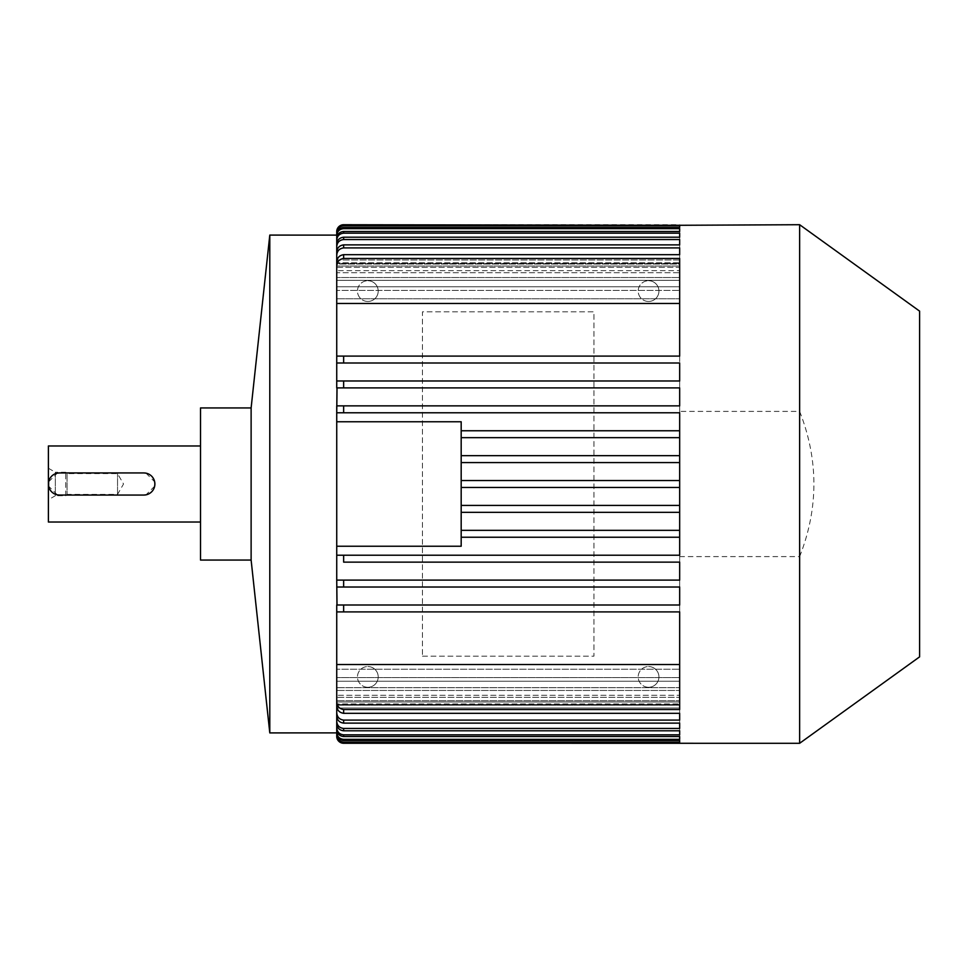 <?xml version="1.0" encoding="UTF-8"?>
<svg xmlns="http://www.w3.org/2000/svg" width="968" height="968" viewBox="0 0 968 968"><rect width="100%" height="100%" fill="white"/><g stroke="black" fill="none" stroke-linecap="round" stroke-linejoin="round"><path stroke-width="0.73" stroke-dasharray="4.84 3.63" d="M48.4 468.234L55.309 472.251L55.309 473.739L55.309 472.251L65.691 472.251L67.07 473.63L117.539 473.63L123.529 484L117.539 494.37L67.07 494.37L67.07 473.63L67.07 494.37L65.691 495.749L55.309 495.749L55.309 473.739L55.309 495.749L48.4 499.766L48.4 468.234L48.4 499.766M65.691 495.749L65.691 472.251L65.691 495.749M117.539 494.37L117.539 473.63L117.539 494.37M648.56 301.459A10.37 10.37 0 0 1 638.19 291.09A10.37 10.37 0 0 1 648.56 280.72A10.37 10.37 0 0 0 638.19 291.09A10.37 10.37 0 0 0 648.56 301.459A10.37 10.37 0 0 0 658.93 291.09A10.37 10.37 0 0 0 648.56 280.72A10.37 10.37 0 0 1 658.93 291.09A10.37 10.37 0 0 1 648.56 301.459M367.84 301.459A10.37 10.37 0 0 1 357.47 291.09A10.37 10.37 0 0 1 367.84 280.72A10.37 10.37 0 0 0 357.47 291.09A10.37 10.37 0 0 0 367.84 301.459A10.37 10.37 0 0 0 378.21 291.09A10.37 10.37 0 0 0 367.84 280.72A10.37 10.37 0 0 1 378.21 291.09A10.37 10.37 0 0 1 367.84 301.459M648.56 687.28A10.37 10.37 0 0 1 638.19 676.91A10.37 10.37 0 0 1 648.56 666.541A10.37 10.37 0 0 0 638.19 676.91A10.37 10.37 0 0 0 648.56 687.28A10.37 10.37 0 0 0 658.93 676.91A10.37 10.37 0 0 0 648.56 666.541A10.37 10.37 0 0 1 658.93 676.91A10.37 10.37 0 0 1 648.56 687.28M367.84 687.28A10.37 10.37 0 0 1 357.47 676.91A10.37 10.37 0 0 1 367.84 666.541A10.37 10.37 0 0 0 357.47 676.91A10.37 10.37 0 0 0 367.84 687.28A10.37 10.37 0 0 0 378.21 676.91A10.37 10.37 0 0 0 367.84 666.541A10.37 10.37 0 0 1 378.21 676.91A10.37 10.37 0 0 1 367.84 687.28M200.509 522.03L200.509 445.97L200.509 522.03M48.618 481.834L57.281 473.158M143.821 472.941L59.459 472.941M145.987 473.146L154.662 481.822M154.662 486.166L145.999 494.842M143.821 495.059L59.459 495.059M57.294 494.854L48.618 486.178M336.731 235.115L336.731 262.776L679.669 262.776L679.669 224.733L679.669 263.417L679.669 262.776L336.731 262.776L336.731 231.654A6.909 6.909 0 0 1 343.64 224.733L679.669 224.709M679.669 742.71L343.64 742.154C339.441 741.742 337.13 739.431 336.731 735.208L336.731 704.583L336.731 705.224L679.669 705.224L679.669 742.71L679.669 704.583L336.731 704.583L679.669 704.583L679.669 743.267L679.669 705.224L336.731 705.224L336.731 733.49C337.118 737.713 339.417 740.048 343.64 740.484L343.64 739.358L679.669 739.358L679.669 700.65L679.669 739.358M343.64 734.833C339.393 734.349 337.082 731.965 336.731 727.67L336.731 697.311L679.669 697.311L336.731 697.311L336.731 729.436C337.094 733.708 339.393 736.067 343.64 736.539L343.64 734.833L679.669 734.833L679.669 695.278L679.669 734.833M343.64 728.456C339.344 727.924 337.046 725.48 336.731 721.112L336.731 690.474L679.669 690.474L336.731 690.474L336.731 723.519C337.046 727.851 339.357 730.271 343.64 730.792L343.64 728.456L679.669 728.456L679.669 687.679L679.669 728.456M343.64 720.095C339.296 719.49 336.985 716.949 336.731 712.484L336.731 681.242L679.669 681.242L336.731 681.242L336.731 715.606C336.997 720.023 339.308 722.527 343.64 723.12L343.64 720.095L679.669 720.095L679.669 677.564L679.669 720.095M343.64 709.532C339.224 708.818 336.912 706.156 336.731 701.558L336.731 669.239L679.669 669.239L336.731 669.239L336.731 705.478C336.937 710.016 339.236 712.642 343.64 713.319L343.64 709.532L679.669 709.532L679.669 259.981L336.731 259.981L336.731 697.529L336.731 664.532L679.669 664.532L679.669 611.909L336.731 611.909L336.731 412.779M337.046 387.89L679.669 387.89L679.669 405.87L336.731 405.87L336.731 266.478L336.731 701.558M679.669 244.88L679.669 286.758L679.669 244.88L343.64 244.88C339.308 245.461 337.009 247.965 336.731 252.394L336.731 290.436L679.669 290.436L679.669 247.905L679.669 298.761L679.669 290.436L336.731 290.436L336.731 266.478M679.669 237.208L679.669 277.526L679.669 237.208L343.64 237.208C339.369 237.717 337.058 240.137 336.731 244.481L336.731 280.321L679.669 280.321L679.669 286.758L679.669 280.321L336.731 280.321L336.731 256.169M679.669 231.461L679.669 270.689L679.669 231.461L343.64 231.461C339.405 231.921 337.094 234.292 336.731 238.564L336.731 272.722L679.669 272.722L679.669 277.526L679.669 272.722L336.731 272.722L336.731 248.123M679.669 227.516L343.64 227.516C339.429 227.94 337.118 230.275 336.731 234.51L336.731 264.07L679.669 264.07L679.669 225.846L679.669 266.031L679.669 264.07L336.731 264.07L336.731 236.265L336.731 267.349L679.669 267.349L679.669 270.689L679.669 267.349L336.731 267.349L336.731 242.121M343.64 555.221L679.669 555.221L679.669 505.429L461.179 505.429L461.179 480.539L679.669 480.539L679.669 412.779L337.058 412.779M679.669 254.681L343.64 254.681C339.248 255.358 336.937 257.972 336.731 262.522L336.731 708.019L679.669 708.019L679.669 556.6L799.641 556.6L799.641 743.291M336.731 732.885L336.731 736.345A6.909 6.909 0 0 0 343.64 743.267L679.669 743.291M343.64 742.154L679.669 742.154L679.669 703.93L679.669 742.154M679.669 740.484L679.669 701.969L336.731 701.969L679.669 701.969L679.669 740.484L343.64 740.484M679.669 736.539L679.669 697.311L679.669 736.539L343.64 736.539M679.669 730.792L679.669 690.474L679.669 730.792L343.64 730.792M679.669 723.12L679.669 681.242L679.669 723.12L343.64 723.12M679.669 713.319L679.669 669.239L679.669 713.319L343.64 713.319M679.669 556.6L679.669 708.019L336.731 708.019L336.731 259.981L679.669 259.981L679.669 351.106L679.669 258.468L679.669 303.468L679.669 258.468L343.64 258.468L343.64 254.681M48.4 445.97L48.4 522.03M343.64 562.13L679.669 562.13L679.669 580.11L343.64 580.11M343.64 587.019L679.669 587.019L679.669 605L337.021 605M336.731 735.208L336.731 735.777C337.13 739.975 339.429 742.287 343.64 742.71M336.731 732.316L336.731 735.777L336.731 732.316M336.731 731.735L336.731 703.93L679.669 703.93L336.731 703.93L336.731 731.735L336.731 701.969L336.731 733.49L336.731 700.65L679.669 700.65L336.731 700.65L336.731 725.879M343.64 739.358C339.417 738.923 337.118 736.587 336.731 732.34M336.731 727.67L336.731 695.278L679.669 695.278L336.731 695.278L336.731 719.877M336.731 721.112L336.731 687.679L679.669 687.679L336.731 687.679L336.731 711.831M336.731 712.484L336.731 677.564L679.669 677.564L336.731 677.564L336.731 701.522M343.64 356.091L679.669 356.091L679.669 303.468L679.669 664.532M343.64 380.981L679.669 380.981L679.669 363L336.731 363M336.731 421.77L461.179 421.77L461.179 437.669L679.669 437.669M679.669 430.76L461.179 430.76M336.731 546.23L461.179 546.23L461.179 537.24L679.669 537.24M679.669 530.331L461.179 530.331L461.179 537.24M461.179 530.331L461.179 512.35L679.669 512.35M461.179 505.429L461.179 512.35M461.179 480.539L461.179 462.571L679.669 462.571M679.669 455.65L461.179 455.65L461.179 462.571M461.179 455.65L461.179 437.669M336.731 664.532L336.731 611.909M679.669 505.429L679.669 487.461L461.179 487.461M679.669 480.539L679.669 487.461M679.669 677.564L679.669 669.239L679.669 677.564M336.731 298.761L336.731 290.436L336.731 298.761L679.669 298.761L336.731 298.761M336.731 677.564L336.731 669.239L336.731 677.564M679.669 687.679L679.669 681.242L679.669 687.679M336.731 286.758L336.731 280.321L336.731 286.758L679.669 286.758L336.731 286.758M336.731 687.679L336.731 681.242L336.731 687.679M679.669 695.278L679.669 690.474L679.669 695.278M336.731 277.526L336.731 272.722L336.731 277.526L679.669 277.526L336.731 277.526M336.731 695.278L336.731 690.474L336.731 695.278M679.669 700.65L679.669 697.311L679.669 700.65M336.731 270.689L336.731 267.349L336.731 270.689L679.669 270.689L336.731 270.689M336.731 700.65L336.731 697.311L336.731 700.65M679.669 703.93L679.669 701.969L679.669 703.93M336.731 266.031L336.731 264.07L336.731 266.031L679.669 266.031L336.731 266.031M336.731 703.93L336.731 701.969L336.731 703.93M336.731 263.417L336.731 262.776L336.731 263.417L679.669 263.417L336.731 263.417M422.459 656.171L593.941 656.171L593.941 311.829L422.459 311.829L422.459 656.171L422.459 311.829L593.941 311.829L593.941 656.171L422.459 656.171M679.669 303.468L336.731 303.468M919.6 311.139L919.6 656.861M799.641 556.6C818.65 508.2 818.65 459.8 799.641 411.4L679.669 411.4M799.641 224.709L799.641 411.4M336.731 255.516C336.985 251.051 339.284 248.51 343.64 247.905L679.669 247.905M336.731 246.888C337.033 242.532 339.344 240.076 343.64 239.544L679.669 239.544M336.731 240.33C337.082 236.035 339.381 233.651 343.64 233.167L679.669 233.167M336.731 235.66C337.106 231.425 339.405 229.089 343.64 228.642L679.669 228.642M336.731 236.265L336.731 232.792C337.118 228.581 339.429 226.27 343.64 225.846L679.669 225.846M679.669 225.29L343.64 225.29C339.441 225.701 337.13 228.012 336.731 232.223L336.731 232.792M269.794 235.091L269.794 732.909M251.123 407.939L251.123 560.061M200.509 407.939L200.509 560.061M336.731 234.51L336.731 238.007L336.731 234.51M336.731 266.442C336.912 261.856 339.211 259.194 343.64 258.468M343.64 247.905L343.64 244.88M343.64 239.544L343.64 237.208M343.64 233.167L343.64 231.461M343.64 228.642L343.64 227.516"/><path stroke-width="1.45" d="M200.509 522.03L48.4 522.03L48.4 445.97L200.509 445.97M48.618 486.178L48.618 481.834M57.281 473.158L59.459 472.941A11.059 11.059 0 0 0 48.4 484A11.059 11.059 0 0 0 59.459 495.059L57.294 494.854M154.662 481.822L154.88 484A11.059 11.059 0 0 0 143.821 472.941L145.987 473.146M145.999 494.842L143.821 495.059A11.059 11.059 0 0 0 154.88 484L154.662 486.166M251.123 560.061L251.123 407.939L200.509 407.939L200.509 560.061L251.123 560.061L269.794 732.909L269.794 235.091L251.123 407.939M337.021 605L336.731 580.11L343.64 580.11L336.731 580.11L336.731 555.221L343.64 555.221L336.731 555.221L336.731 546.23L461.179 546.23L461.179 421.77L336.731 421.77L336.731 405.87L679.669 405.87L679.669 387.89L343.64 387.89L343.64 380.981L336.731 380.981L679.669 380.981L679.669 363L343.64 363L343.64 356.091L336.731 356.091L679.669 356.091L679.669 258.468L343.64 258.468C339.224 259.182 336.912 261.844 336.731 266.442L336.731 262.522C336.937 257.984 339.236 255.358 343.64 254.681L679.669 254.681L679.669 247.905L343.64 247.905C339.296 248.51 336.985 251.051 336.731 255.516L336.731 252.394C336.997 247.977 339.308 245.473 343.64 244.88L679.669 244.88L679.669 239.544L343.64 239.544C339.344 240.076 337.046 242.52 336.731 246.888L336.731 244.481C337.046 240.149 339.357 237.729 343.64 237.208L679.669 237.208L679.669 233.167L343.64 233.167C339.393 233.651 337.082 236.035 336.731 240.33L336.731 238.564C337.094 234.292 339.393 231.933 343.64 231.461L679.669 231.461L679.669 228.642L343.64 228.642C339.417 229.077 337.118 231.412 336.731 235.66L336.731 234.51C337.118 230.287 339.417 227.952 343.64 227.516L679.669 227.516L679.669 225.846L343.64 225.846C339.441 226.258 337.13 228.569 336.731 232.792L336.731 232.223C337.13 228.024 339.429 225.713 343.64 225.29L679.669 225.29L343.64 224.733A6.909 6.909 0 0 0 336.731 231.654L336.731 235.115L269.794 235.091M799.641 743.291L799.641 224.709L919.6 311.139L919.6 656.861L799.641 743.291L343.64 743.267A6.909 6.909 0 0 1 336.731 736.345L336.731 732.885L269.794 732.909M343.64 713.319C339.248 712.642 336.937 710.028 336.731 705.478L336.731 605L343.64 605L343.64 611.909L679.669 611.909L679.669 709.532L343.64 709.532L343.64 713.319L679.669 713.319L679.669 720.095L343.64 720.095L343.64 723.12L679.669 723.12L679.669 728.456L343.64 728.456L343.64 730.792L679.669 730.792L679.669 734.833L343.64 734.833L343.64 736.539L679.669 736.539L679.669 739.358L343.64 739.358L343.64 740.484C339.429 740.06 337.118 737.725 336.731 733.49L336.731 725.879M343.64 736.539C339.405 736.079 337.094 733.708 336.731 729.436L336.731 719.877M343.64 730.792C339.369 730.283 337.058 727.863 336.731 723.519L336.731 711.831M343.64 723.12C339.308 722.539 337.009 720.035 336.731 715.606L336.731 701.522M343.64 405.87L343.64 412.779L336.731 412.779L337.046 387.89M343.64 387.89L336.731 387.89L336.731 266.442M336.731 266.478L336.731 255.516M336.731 256.169L336.731 246.888M336.731 248.123L336.731 240.33M336.731 242.121L336.731 235.66M799.641 224.709L679.669 225.29M343.64 412.779L679.669 412.779L679.669 437.669L461.179 437.669M343.64 605L679.669 605L679.669 587.019L343.64 587.019L343.64 580.11L679.669 580.11L679.669 562.13L343.64 562.13L343.64 555.221L679.669 555.221L679.669 437.669M679.669 720.095L679.669 713.319M679.669 728.456L679.669 723.12M679.669 734.833L679.669 730.792M679.669 739.358L679.669 736.539M343.64 740.484L679.669 740.484L679.669 742.154L679.669 740.484M679.669 742.154L343.64 742.154L679.669 742.71M343.64 611.909L336.731 611.909M343.64 587.019L336.731 587.019L343.64 587.019M336.731 731.735L336.731 735.208C337.118 739.419 339.429 741.73 343.64 742.154M343.64 742.71C339.441 742.299 337.13 739.988 336.731 735.777L336.731 735.208M336.731 732.34C337.106 736.575 339.405 738.911 343.64 739.358M336.731 727.67C337.082 731.965 339.381 734.349 343.64 734.833M336.731 721.112C337.033 725.468 339.344 727.924 343.64 728.456M336.731 712.484C336.985 716.949 339.284 719.49 343.64 720.095M336.731 701.558C336.912 706.144 339.211 708.806 343.64 709.532M679.669 664.532L336.731 664.532M336.731 303.468L679.669 303.468M679.669 247.905L679.669 254.681M679.669 239.544L679.669 244.88M679.669 233.167L679.669 237.208M679.669 228.642L679.669 231.461M679.669 225.846L679.669 227.516M143.821 472.941L59.459 472.941M143.821 495.059L59.459 495.059M336.731 546.23L336.731 421.77M336.731 232.792L336.731 236.265M679.669 480.539L461.179 480.539M679.669 487.461L461.179 487.461M679.669 505.429L461.179 505.429M679.669 512.35L461.179 512.35M679.669 530.331L461.179 530.331M679.669 537.24L461.179 537.24M679.669 455.65L461.179 455.65M679.669 462.571L461.179 462.571M679.669 430.76L461.179 430.76M343.64 363L336.731 363M343.64 227.516L343.64 228.642M343.64 231.461L343.64 233.167M343.64 237.208L343.64 239.544M343.64 244.88L343.64 247.905M343.64 254.681L343.64 258.468"/></g></svg>
